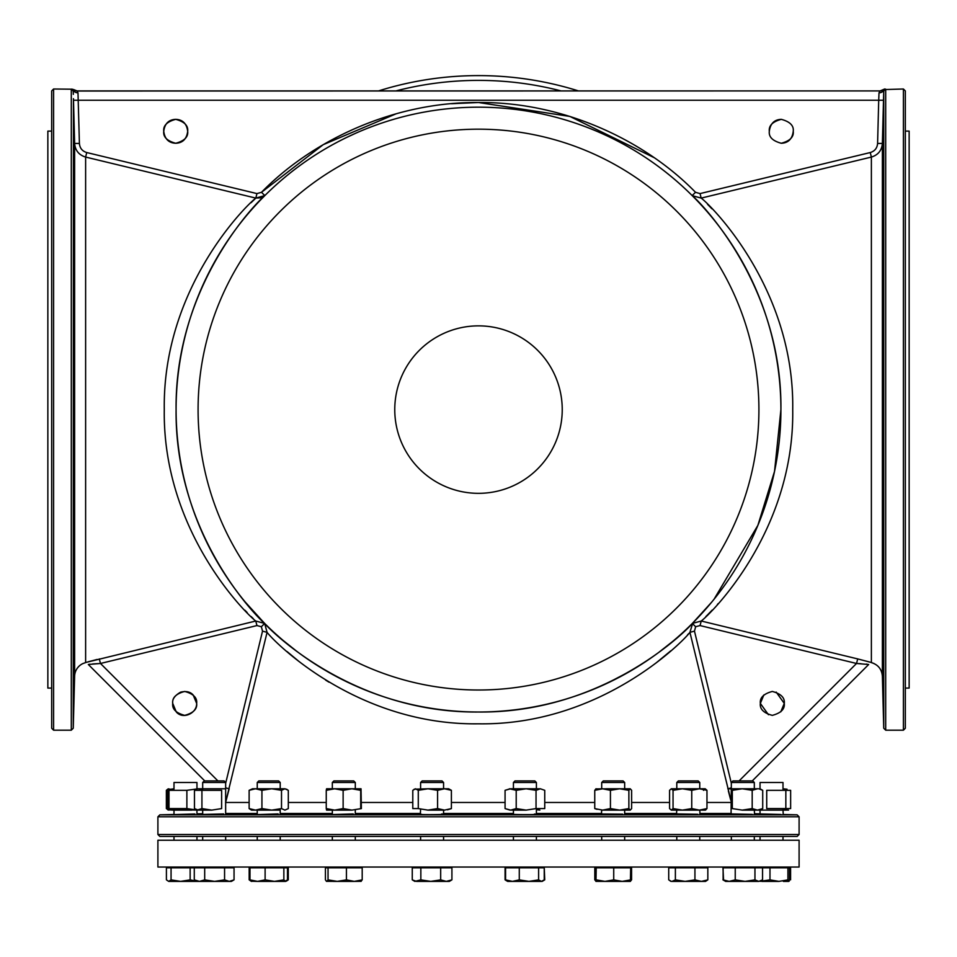 <?xml version="1.0" encoding="UTF-8"?>
<svg xmlns="http://www.w3.org/2000/svg" width="957" height="957" viewBox="0 0 957 957"><rect width="100%" height="100%" fill="white"/><g stroke="black" fill="none" stroke-linecap="round" stroke-linejoin="round"><path stroke-width="1.44" d="M175.717 119.338C182.715 119.625 186.711 123.62 187.68 131.3C186.711 138.98 182.715 142.976 175.717 143.263C168.719 142.976 164.736 138.98 163.755 131.3C164.736 123.62 168.719 119.625 175.717 119.338M793.245 131.3C793.927 136.959 789.932 140.942 781.283 143.263C772.622 140.942 768.638 136.959 769.32 131.3C768.638 125.642 772.622 121.659 781.283 119.338C789.932 121.659 793.927 125.642 793.245 131.3C792.264 138.98 788.281 142.976 781.283 143.263M768.435 714.723L760.348 703.407L763.853 694.949M176.232 711.864L172.727 703.407C172.081 699.328 174.7 695.583 180.586 692.174C186.041 690.846 190.228 691.767 193.147 694.949L196.652 703.407C196.963 713.36 182.775 719.879 176.232 711.864M86.716 662.208L82.936 663.548A14.355 14.355 0 0 0 74.622 676.192L74.622 143.454L73.498 100.234L74.622 143.454L79.407 143.454C79.814 148.144 82.254 151.17 86.74 152.546L85.628 157.068C78.905 155.01 75.232 150.476 74.622 143.454M714.006 599.309L757.872 525.369L774.536 471.37L780.912 409.596A302.412 302.412 0 0 1 478.5 712.008A302.412 302.412 0 0 1 176.088 409.596C174.76 533.456 255.77 616.141 264.658 623.438L255.758 621.021C246.128 613.927 162.439 531.027 164.281 409.596C162.475 287.674 246.619 204.834 255.83 198.099L85.628 157.068L85.628 662.519L255.758 621.021L256.954 625.567L100.485 663.476L88.415 664.481M269.479 628.151L264.658 623.438C272.099 632.433 354.545 713.252 478.44 712.008C602.336 713.36 685.045 632.326 692.342 623.438L711.709 602.12M562.238 409.596A83.737 83.737 0 0 1 478.5 493.334A83.737 83.737 0 0 1 394.762 409.596A83.737 83.737 0 0 1 478.5 325.858A83.737 83.737 0 0 1 562.238 409.596M86.74 152.546L256.943 193.589L261.476 192.309C311.719 140.763 392.944 101.777 478.5 102.519C564.056 101.777 645.281 140.763 695.524 192.309L700.057 193.589L870.26 152.546C874.746 151.158 877.198 148.132 877.593 143.454L882.378 143.454L882.378 676.192L883.742 728.229L883.742 91.154L882.378 143.454C881.78 150.464 878.107 154.998 871.372 157.068L701.17 198.099C710.321 204.678 794.609 287.925 792.719 409.596C794.549 530.991 711.147 613.569 701.242 621.021L857.723 658.918L701.242 621.021L700.046 625.567L695.631 626.727L692.342 623.438L701.242 621.021M874.064 663.548L871.372 662.519L871.372 157.068L870.26 152.546M73.761 682.221L73.928 676.563M74 673.537L74.024 672.639M74.036 671.73L74.096 668.883M74.144 666.371L74.168 664.565M73.486 716.015L74.179 689.219L73.533 715.082M73.557 714.424L73.809 705.524M73.892 702.211L73.916 701.254M73.976 698.789L74.012 697.713M74.072 695.177L74.12 693.083M74.144 691.851L74.168 690.787M74.179 690.188L74.191 689.471M74.144 660.533L73.522 687.329L74.144 660.533M74.084 605.972L73.581 632.768L74.084 605.972M73.988 530.884L73.677 557.68L73.988 530.884M73.88 442.613L73.773 469.409L73.88 442.613M73.45 98.643L73.258 728.229L71.297 730.191L71.297 89.192L73.258 91.154L73.342 94.336M74.084 124.745L74.012 121.706M73.856 115.378L73.689 109.146M73.51 103.416L74.179 129.973L73.486 103.177M73.964 144.052L73.892 141.564M73.856 140.021L73.797 137.975M73.713 135.392L73.689 134.781M73.557 132.126L74.144 158.659L73.522 131.863M53.592 89.001L53.592 730.191L51.678 728.277L51.678 90.915L53.592 89.001L71.297 89.192M53.592 730.191L71.297 730.191M883.514 363.182C883.215 380.467 882.988 380.467 882.821 363.182C883.132 345.896 883.359 345.896 883.514 363.182C883.215 380.467 882.988 380.467 882.821 363.182C883.132 345.896 883.359 345.896 883.514 363.182M883.478 274.91C883.072 292.196 882.856 292.196 882.856 274.91C883.275 257.624 883.478 257.624 883.478 274.91C883.072 292.196 882.856 292.196 882.856 274.91C883.275 257.624 883.478 257.624 883.478 274.91M883.419 199.822C882.928 217.107 882.761 217.107 882.916 199.822C883.407 182.536 883.574 182.536 883.419 199.822C882.928 217.107 882.761 217.107 882.916 199.822C883.407 182.536 883.574 182.536 883.419 199.822M883.323 145.261C882.809 162.546 882.713 162.546 883.012 145.261C883.514 127.975 883.622 127.975 883.323 145.261C882.809 162.546 882.713 162.546 883.012 145.261C883.514 127.975 883.622 127.975 883.323 145.261M883.227 116.575C882.737 133.86 882.701 133.86 883.12 116.575C883.586 99.289 883.622 99.289 883.227 116.575C882.737 133.86 882.701 133.86 883.12 116.575C883.586 99.289 883.622 99.289 883.227 116.575M883.514 456.01C883.359 473.284 883.132 473.284 882.821 456.01C882.988 438.725 883.215 438.725 883.514 456.01C883.359 473.284 883.132 473.284 882.821 456.01C882.988 438.725 883.215 438.725 883.514 456.01M883.478 544.282C883.478 561.568 883.275 561.568 882.856 544.282C882.856 526.996 883.072 526.996 883.478 544.282C883.478 561.568 883.275 561.568 882.856 544.282C882.856 526.996 883.072 526.996 883.478 544.282M883.419 619.37C883.574 636.656 883.407 636.656 882.916 619.37C882.761 602.085 882.928 602.085 883.419 619.37C883.574 636.656 883.407 636.656 882.916 619.37C882.761 602.085 882.928 602.085 883.419 619.37M883.323 673.931C883.622 691.217 883.514 691.217 883.012 673.931C882.713 656.646 882.809 656.646 883.323 673.931C883.622 691.217 883.514 691.217 883.012 673.931C882.713 656.646 882.809 656.646 883.323 673.931M883.227 702.617C883.622 719.891 883.586 719.891 883.12 702.617C882.701 685.332 882.737 685.332 883.227 702.617C883.622 719.891 883.586 719.891 883.12 702.617C882.701 685.332 882.737 685.332 883.227 702.617M882.988 697.474L883.144 703.658M883.179 705.13L883.251 707.845M883.263 708.12L883.299 709.484M883.311 710.046L883.359 711.35M883.359 711.434L883.467 715.178M882.809 689.495L882.821 690.284M882.832 690.739L882.844 691.624M882.892 693.394L882.916 694.411M882.94 695.428L882.988 697.426M883.012 673.931L883.084 676.826M883.108 677.807L883.251 682.508M883.287 683.633L883.407 686.456M882.821 662.818L882.832 665.031M882.844 665.438L882.904 668.752M882.94 670.905L883 673.525M903.408 89.001L905.322 90.915L905.322 728.277L903.408 730.191L903.408 89.001L883.263 89.599L883.431 90.496L884.615 89.001L885.703 89.192L885.703 730.191L903.408 730.191M883.634 95.078L883.742 91.154L885.249 89.085M187.68 131.3C188.362 125.642 184.378 121.659 175.717 119.338C167.068 121.659 163.073 125.642 163.755 131.3C163.073 136.959 167.068 140.942 175.717 143.263C184.378 140.942 188.362 136.959 187.68 131.3M769.32 131.3C770.289 123.62 774.285 119.625 781.283 119.338M883.49 103.44L883.467 104.193M883.371 107.1L883.096 117.328M883.443 132.126L883.395 132.82M883.275 135.786L883.251 136.672M883.167 139.255L883.132 140.356M883.132 140.428L883.012 145.261M905.322 688.083L909.15 688.083L909.15 131.109L905.322 131.109M51.678 688.083L47.85 688.083L47.85 131.109L51.678 131.109M74.084 213.22L73.581 186.424L74.084 213.22M73.988 288.308L73.677 261.512L73.988 288.308M73.88 376.58L73.773 349.784L73.88 376.58M776.187 692.09L784.273 703.407C784.955 697.749 780.972 693.765 772.311 691.444C763.662 693.765 759.667 697.749 760.348 703.407C759.667 709.065 763.662 713.049 772.311 715.369C780.972 713.049 784.955 709.065 784.273 703.407L780.768 711.864M731.423 802.468L689.925 632.338C682.831 641.968 599.931 725.657 478.5 723.815C356.985 725.597 274.264 642.051 267.075 632.338L225.577 802.468M172.727 703.407C172.045 697.749 176.028 693.765 184.689 691.444C193.338 693.765 197.333 697.749 196.652 703.407C197.333 709.065 193.338 713.049 184.689 715.369C176.028 713.049 172.045 709.065 172.727 703.407M534.389 814.06C547.177 814.419 527.104 814.838 515.428 814.467L513.431 814.395L513.431 810.124M536.399 808.809L536.399 814.132M601.415 813.976L600.793 814M600.027 814.168L600.793 814.24M601.415 814.275L601.702 810.101M624.67 810.124L624.67 814.24M676.515 813.928L675.869 813.94M675.152 814.072L675.917 814.132M676.515 814.168L676.79 809.55M692.198 810.124L671.312 810.124L669.577 808.581L669.577 790.326L671.312 788.783L673.046 790.326L673.046 808.581L682.401 810.124L699.364 810.124L706.972 808.581L705.237 810.124L699.758 810.124L700.046 814.598M700.668 814.586L701.409 814.455M700.668 814.395L700.069 814.371M731.004 813.905L730.394 813.905M729.796 814L730.454 814.036M731.064 814.072L731.351 782.491L754.319 782.491L754.319 789.358M788.592 810.089L754.319 810.124L760.037 810.124L754.319 810.124L754.583 814.61M755.252 814.61L755.97 814.539M758.602 813.94L760.037 813.988L760.037 809.825M783.005 809.335L783.209 814.586M783.233 814.539L784.919 814.61M780.984 814.467L760.037 813.94M752.31 814.371L731.351 813.905M697.749 814.263L676.79 813.917M622.66 814.156L601.702 813.964M478.5 814.838L797.133 814.838L799.095 816.799L157.905 816.799L159.867 814.838L478.5 814.838M157.905 834.504L799.095 834.504L797.181 836.418L159.819 836.418L157.905 834.504L157.905 816.799M799.095 834.504L799.095 816.799M538.612 113.213L539.82 113.464M531.231 111.813L530.417 111.67M752.262 780.912L868.669 664.505L752.262 780.912M857.173 663.512L860.965 663.715M866.36 664.122L867.102 664.182M739.079 780.912L856.515 663.476L868.669 664.505M225.649 783.34L262.529 631.142L261.369 626.727L264.658 623.438L245.231 602.049M244.968 610.267L247.145 612.528M251.117 616.535L253.282 618.653M368.577 691.325A9.57 9.57 0 0 0 368.541 691.313A9.57 4.941 -68.7 0 0 368.541 691.313L357.081 686.564M350.681 683.669L345.513 681.193M327.162 671.419L324.937 670.115M311.324 661.598L302.831 655.748M296.55 651.143L283.404 640.664M378.529 90.915A333.993 333.993 0 0 1 578.471 90.915M711.769 602.049L696.732 618.94M705.835 616.583L707.713 614.705M707.905 614.502L712.175 610.111M717.427 604.441L718.205 603.592M691.086 624.682L687.76 627.912M683.669 631.764L681.444 633.797M673.106 641.082L658.332 652.734M630.149 671.228L606.846 683.418M656.024 663.01L670.761 650.844M687.64 634.718L688.729 633.606M353.289 813.928L332.33 814.563L332.33 810.124M355.298 809.885L355.298 813.964M278.188 813.905L257.242 814.598L257.242 810.124L252.528 810.124M281.119 814.132L281.872 814.072M281.155 813.94L280.21 813.917M201.006 814.598L201.771 814.61M201.783 814.61L202.681 814.61L202.681 810.124M225.649 782.491L202.681 782.491L204.26 780.912L224.07 780.912L225.649 782.491L225.649 813.905M194.953 813.976L173.995 814.586L173.995 809.801M201.927 808.581L201.927 790.326L221.629 790.326L221.629 808.581L211.784 810.124L201.927 808.581L196.939 810.124L196.963 813.988L198.697 813.928M223.627 813.928L202.681 814.455M441.572 813.976C454.36 814.24 434.287 814.814 422.611 814.551L419.668 814.192M418.939 814.383L419.716 814.443M420.314 814.479L420.602 809.215M443.57 810.124L443.57 814.036M728.337 790.889L730.741 800.064M731.112 801.38L731.351 802.229M225.96 801.153L229.178 788.819L225.649 787.862M287.112 651.597L298.74 661.263M325.631 680.116L328.969 682.162M204.738 780.912L88.331 664.505L89.707 664.206M92.59 663.955L100.485 663.476L217.921 780.912M261.369 626.727L256.954 625.567M99.277 658.918L100.485 663.476M264.658 623.438L267.075 632.338L262.529 631.142M692.772 623.007L689.925 632.338L694.471 631.142L731.351 783.34M727.822 788.819L731.351 787.862M700.046 625.567L856.515 663.476L857.723 658.918L871.372 662.519M695.631 626.727L694.471 631.142M882.988 146.337L882.844 153.395M882.844 153.933L882.856 158.659M883.048 119.087L883 121.108M882.976 122.269L882.952 122.939M882.928 124.003L882.904 125.08M882.892 125.403L882.832 128.322M882.378 143.454L883.502 100.234L878.717 100.234L879.005 92.829A4.785 3.828 -178.6 0 0 883.431 90.496L883.263 89.599L884.615 89.001M883.742 91.154L883.431 90.496L883.742 91.154M879.005 92.829L879.962 90.915A4.785 4.785 90 0 0 883.263 89.599L879.854 91.023M878.885 96.083L878.813 97.961M883.526 99.408L883.55 98.284M73.569 90.496L73.737 89.599L71.751 89.085L73.569 90.496L73.737 89.599L73.569 90.496A4.785 3.828 178.6 0 0 77.996 92.829L79.407 143.454M73.498 100.234L878.717 100.234L877.593 143.454M256.943 193.589L255.83 198.099L261.452 197.752M396.27 113.739L323.203 144.674L261.476 192.309L264.85 195.575L255.83 198.099L251.021 202.752M695.524 192.309L692.15 195.575L693.969 196.986M700.057 193.589L701.17 198.099L692.222 195.647M77.146 91.023L879.962 90.915L77.039 90.915L77.996 92.829M73.737 89.599A4.785 4.785 -90 0 0 77.039 90.915L73.737 89.599M261.751 197.644L262.948 197.046M711.948 208.829L707.51 204.272M870.057 662.136L857.723 658.918M260.412 200.097L264.85 195.575C257.062 201.855 174.796 284.6 176.088 409.596A302.412 302.412 0 0 1 478.5 107.184A302.412 302.412 0 0 1 780.912 409.596C782.288 284.851 699.878 201.688 692.15 195.575L692.665 196.077M97.207 659.433L88.032 661.837M338.467 141.564L342.032 139.722M346.458 137.533L355.813 133.19M345.908 137.796L340.297 140.607M369.797 127.401L371.424 126.779M371.639 126.695L374.008 125.81M584.105 126.228L583.028 125.822M622.026 143.418L622.672 143.765M617.253 140.894L619.047 141.827M602.587 133.813L605.602 135.188M605.673 135.224L605.051 134.937M424.896 111.969L426.69 111.658M483.082 107.22L484.409 107.244M474.851 107.208L473.775 107.22M477.076 107.184L478.249 107.184M505.344 108.38L504.578 108.308M497.712 107.794L496.444 107.722M500.678 107.997L499.973 107.95M499.889 107.938L500.846 108.009M501.289 108.045L501.911 108.093M412.563 114.457L413.675 114.218M490.211 107.411L488.249 107.34M358.468 132.03L359.162 131.731M595.996 130.942L595.338 130.666M478.5 840.246L799.095 840.246L799.095 867.042L157.905 867.042L157.905 840.246L478.5 840.246M723.564 880.177L722.954 867.808L762.55 867.808L762.55 879.854L758.757 881.397L761.473 880.584M729.174 881.397L723.121 879.854L725.609 881.397L745.096 881.397L735.239 879.854L729.174 881.397M758.757 881.397L745.096 881.397L754.953 879.854L758.757 881.397M754.953 867.808L754.953 879.854M723.121 867.808L723.121 879.854M735.239 867.808L735.239 879.854M754.319 782.491L752.74 780.912L732.93 780.912L731.351 782.491M732.225 788.783L742.249 788.783L732.308 790.326L732.308 808.581L742.249 810.124L757.454 810.124L752.19 808.581L752.19 790.326L742.249 788.783L757.454 788.783L752.19 790.326M742.249 810.124L752.19 808.581M782.97 782.491L760.037 782.491L760.037 788.783L762.717 790.326L758.805 788.783M757.765 810.124L762.717 808.581L762.717 790.326M762.717 808.581L757.454 810.124M758.04 788.783L756.975 788.795M743.23 788.783L753.446 788.783M704.508 881.397L691.397 881.397L697.414 880.787M688.274 881.23L691.397 881.397M671.336 881.397L668.716 879.854L668.716 867.808L675.379 867.808L675.379 879.854L672.041 881.397L685.152 881.397L675.379 879.854M694.938 879.854L701.385 881.397L705.5 881.397L707.833 879.854L701.385 881.397L685.152 881.397L694.938 879.854L694.938 867.808L707.833 867.808L707.833 879.854M675.379 867.808L694.938 867.808M676.79 782.491L699.758 782.491L698.179 780.912L678.369 780.912L676.79 782.491L676.79 788.783M630.675 879.854L622.194 881.397L630.412 881.397L630.675 867.808L631.572 867.808L631.572 879.854L630.639 880.177M596.103 881.397L594.799 879.854L594.799 867.808L613.724 867.808L613.724 879.854L622.194 881.397L604.166 881.397M596.235 867.808L595.96 881.397L595.697 867.808M595.924 881.361L604.98 881.397L596.235 879.854M613.724 879.854L604.98 881.397M613.724 867.808L630.675 867.808M601.702 782.491L624.67 782.491L623.091 780.912L603.281 780.912L601.702 782.491L601.702 788.783M538.612 879.854L528.946 881.397L541.435 881.397L538.612 879.854L538.612 867.808L544.246 867.808L544.246 879.854L541.435 881.397L542.87 880.978M506.516 880.691L505.081 879.854L505.081 867.808L519.28 867.808L519.28 879.854L528.946 881.397L508.394 881.397M507.688 881.397L512.426 881.397L505.571 879.854L507.688 881.397L505.81 880.32M519.28 879.854L512.426 881.397M519.28 867.808L538.612 867.808M505.571 867.808L505.571 879.854M513.431 782.491L536.399 782.491L534.819 780.912L514.998 780.912L513.431 782.491L513.431 788.783M440.675 879.854L430.758 881.397L446.297 881.397L440.675 879.854L440.675 867.808L451.919 867.808L451.919 879.854L446.297 881.397L449.312 881.397L451.919 879.854M420.841 867.808L420.841 879.854L430.758 881.397L416.546 881.397L412.264 879.854L412.264 867.808L440.675 867.808M412.264 879.854L414.86 881.397L420.841 879.854M420.602 782.491L443.57 782.491L442.002 780.912L422.181 780.912L420.602 782.491L420.602 788.783M360.897 881.397L362.201 879.854L354.317 881.397L361.196 881.313M343.814 880.584L352.499 881.313M352.834 881.397L333.311 881.397M328.048 867.808L328.048 879.854L337.235 881.397L354.317 881.397L346.434 879.854L337.235 881.397L326.433 881.313L325.428 879.854L325.428 867.808L346.434 867.808L346.434 879.854M328.048 879.854L326.744 881.397M346.434 867.808L362.201 867.808L362.201 879.854M332.33 782.491L355.298 782.491L353.719 780.912L333.909 780.912L332.33 782.491L332.33 788.783M265.113 879.854L257.553 881.397L274.492 881.397L265.113 879.854L265.113 867.808L283.858 867.808L283.858 879.854L274.492 881.397L285.665 881.397L283.858 879.854M283.858 867.808L287.471 867.808L287.471 879.854L284.959 881.397M250.949 881.05L249.167 879.854L249.167 867.808L249.98 867.808L249.98 879.854L257.553 881.397L251.201 881.23M249.98 879.854L251.787 881.397M249.98 867.808L265.113 867.808M257.242 782.491L280.21 782.491L278.631 780.912L258.821 780.912L257.242 782.491L257.242 788.903M204.69 879.854L199.487 881.397L214.631 881.397L204.69 879.854L204.69 867.808L224.572 867.808L224.572 879.854L214.631 881.397L229.309 881.397L224.572 879.854M234.046 879.854L231.391 881.397L229.309 881.397L234.046 879.854L234.046 867.808L194.283 867.808L194.283 879.854L196.939 881.397L199.487 881.397L194.283 879.854M171.064 879.854L168.731 881.397L180.61 881.397L171.064 879.854L171.064 867.808L190.144 867.808L190.144 879.854L180.61 881.397L196.939 881.397M197.357 881.397L190.144 879.854M168.731 881.397L166.41 879.854L166.41 867.808L171.064 867.808M190.144 867.808L194.283 867.808M196.963 788.867L196.963 782.491L173.995 782.491L173.995 789.106M287.471 867.808L288.284 867.808L288.284 879.854L287.148 880.332M286.502 881.05L288.284 879.854M544.246 867.808L544.736 879.854L543.755 880.332M542.14 881.397L544.736 879.854M630.256 881.397L631.572 879.854M722.954 879.854L724.162 880.56M762.55 867.808L789.465 867.808L789.465 879.854L788.688 881.397L783.388 881.397M788.269 881.397L789.322 880.332M789.465 867.808L790.59 867.808L790.59 879.854M789.238 881.11L787.922 879.854L778.95 881.397L769.978 879.854L760.169 881.337M761.772 881.397L778.95 881.397M787.922 867.808L787.922 879.854M769.978 867.808L769.978 879.854M671.312 788.783L699.364 788.783L691.744 790.326L682.401 788.783L673.046 790.326M673.046 808.581L671.312 810.124L676.79 810.124M705.776 809.969L699.364 810.124L691.744 808.581L691.744 790.326M703.503 790.326L705.237 788.783L706.972 790.326L699.364 788.783L705.237 788.783L699.758 788.783L699.758 782.491M706.972 808.581L706.972 790.326M682.401 810.124L691.744 808.581M595.792 788.879L619.646 788.783L610.434 790.326L602.587 788.783L594.752 790.326L596.127 788.783M630.244 788.783L628.869 790.326L619.646 788.783L630.244 788.783L631.62 790.326L631.62 808.581L630.244 810.124L628.869 808.581L619.646 810.124L610.434 808.581L610.434 790.326M630.244 810.124L602.587 810.124L610.434 808.581M628.869 808.581L628.869 790.326M597.096 809.335L594.752 808.581L594.752 790.326M594.752 808.581L602.587 810.124M606.116 788.783L619.646 788.783M509.961 810.101L505.069 808.581L505.069 790.326L510.631 788.783L540.394 788.783L536.04 790.326L526.123 788.783L516.206 790.326L516.206 808.581L526.123 810.124L536.04 808.581L536.04 790.326M540.394 788.783L544.748 790.326L540.394 788.783M536.04 808.581L544.748 808.581L544.748 790.326M536.399 809.718L539.868 810.101M505.069 808.581L510.631 810.124L516.206 808.581M510.631 810.124L526.123 810.124M505.069 790.326L509.961 788.807M509.423 788.783L516.206 790.326M414.166 789.19L427.935 788.783L418.281 790.326L415.529 788.783L412.79 790.326L412.79 808.581L418.281 808.581L418.281 790.326M447.457 809.825L451.393 808.581L444.491 810.124L437.588 808.581L427.935 810.124L418.281 808.581M444.491 810.124L427.935 810.124M427.935 788.783L444.491 788.783L437.588 790.326L427.935 788.783M447.457 789.082L448.642 788.783L451.393 790.326L444.491 788.783L448.642 788.783M451.393 808.581L451.393 790.326M437.588 808.581L437.588 790.326M326.6 788.783L334.699 788.783L326.253 790.326L326.576 788.783M361.028 788.783L360.693 790.326L351.913 788.783L343.132 790.326L334.699 788.783L361.028 788.783L361.375 808.581L351.913 810.124L343.132 808.581L334.699 810.124L326.253 808.581L326.253 790.326M351.913 810.124L326.576 810.124L326.253 808.581M360.693 808.581L360.693 790.326M343.132 808.581L343.132 790.326M280.21 810.124L271.728 810.124L261.931 808.581L255.531 810.124L249.131 808.581L249.131 790.326L252.528 788.783L255.531 788.783L249.131 790.326M287.052 789.417L284.911 788.783L288.308 790.326L288.308 808.581L284.911 810.124L281.514 808.581L271.728 810.124L251.5 810.124L249.131 808.581M253.569 788.939L257.242 788.783M261.931 808.581L261.931 790.326L255.531 788.783L271.728 788.783L261.931 790.326M281.514 808.581L281.514 790.326L271.728 788.783L284.911 788.783L281.514 790.326M281.908 788.783L280.21 788.783L280.21 782.491M257.923 788.783L279.516 788.783M196.963 788.783L225.649 788.783M204.379 788.783L205.109 788.783M211.784 810.124L198.195 810.124L194.462 808.581L194.462 790.326L201.927 790.326M202.681 788.975L199.104 788.879M168.767 809.419L198.195 810.124M191.914 810.124L174.318 810.124M173.995 788.867L168.887 789.896M173.995 810.041L168.887 809.012M167.595 808.581L167.595 790.326L168.994 790.326L168.994 808.581L167.595 808.581M196.819 810.053L186.878 808.581L186.878 790.326L168.994 790.326M186.878 808.581L168.994 808.581M197.238 788.891L186.878 790.326M167.738 809.096L166.362 808.581L168.767 810.124M173.528 810.124L167.738 809.825M166.362 808.581L166.362 790.326L168.109 788.903M168.408 788.819L169.963 789.19M173.995 788.795L168.767 789.489M167.738 789.812L166.362 790.326M199.666 788.819L198.542 788.795M729.258 788.783L731.351 788.975M754.319 788.975L756.413 788.783M759.427 809.981L760.037 810.041M782.97 810.124L768.339 810.124M766.724 790.326L785.841 790.326L785.841 808.581L766.724 808.581L766.724 790.326M785.841 808.581L790.638 808.581L790.638 790.326L785.841 790.326M783.005 788.795L787.037 789.19M783.005 810.112L787.037 809.718M780.912 409.596A302.412 302.412 0 0 1 478.5 712.008A302.412 302.412 0 0 1 176.088 409.596M198.087 409.596A280.413 280.413 0 0 0 478.5 690.009A280.413 280.413 0 0 0 758.913 409.596A280.413 280.413 0 0 0 478.5 129.183A280.413 280.413 0 0 0 198.087 409.596M653.99 157.582L569.858 116.419L478.5 102.519L451.596 103.703M451.393 802.468L505.069 802.468M544.748 802.468L594.752 802.468M631.62 802.468L669.577 802.468M706.972 802.468L731.351 802.468M225.649 802.468L249.131 802.468M288.308 802.468L326.253 802.468M361.375 802.468L412.79 802.468M731.351 813.474L699.758 813.474M676.79 813.474L624.67 813.474M601.702 813.474L536.399 813.474M513.431 813.474L443.57 813.474M420.602 813.474L355.298 813.474M332.33 813.474L280.21 813.474M257.242 813.474L225.649 813.474M561.089 90.915A329.208 329.208 0 0 0 395.911 90.915M882.378 676.192C881.768 669.194 878.095 664.66 871.372 662.615M74.622 676.192L73.258 728.229M883.742 728.229L885.703 730.191M754.319 813.713L760.037 813.857M783.005 814.467L797.133 814.838M202.681 813.713L196.963 813.857M173.995 814.467L159.867 814.838M725.609 867.042L725.609 867.808M760.061 867.042L760.061 867.808M731.351 836.418L731.351 840.246M754.319 836.418L754.319 840.246M671.048 881.397L669.996 880.787M671.048 867.042L671.048 867.808M705.5 867.042L705.5 867.808M676.79 836.418L676.79 840.246M699.758 836.418L699.758 840.246M595.96 867.042L595.96 867.808M630.412 867.042L630.412 867.808M601.702 836.418L601.702 840.246M624.67 782.491L624.67 788.783M624.67 836.418L624.67 840.246M507.688 867.042L507.688 867.808M542.14 867.042L542.14 867.808M513.431 836.418L513.431 840.246M536.399 782.491L536.399 788.783M536.399 836.418L536.399 840.246M420.602 836.418L420.602 840.246M443.57 782.491L443.57 788.783M443.57 836.418L443.57 840.246M326.588 867.042L326.588 867.808M361.04 867.042L361.04 867.808M332.33 836.418L332.33 840.246M355.298 782.491L355.298 788.783M355.298 836.418L355.298 840.246M251.5 867.042L251.5 867.808M285.952 867.042L285.952 867.808M257.242 836.418L257.242 840.246M280.21 808.952L280.21 814.18M280.21 836.418L280.21 840.246M196.939 867.042L196.939 867.808M231.391 867.042L231.391 867.808M202.681 782.491L202.681 790.111M202.681 836.418L202.681 840.246M225.649 836.418L225.649 840.246M168.253 867.042L168.253 867.808M173.995 836.418L173.995 840.246M196.963 836.418L196.963 840.246M251.5 881.397L250.447 880.787M449.312 867.042L449.312 867.808M414.86 867.042L414.86 867.808M788.747 867.042L788.747 867.808M760.037 836.418L760.037 840.246M783.005 782.491L783.005 789.573M783.005 836.418L783.005 840.246M196.939 810.124L195.587 809.335"/></g></svg>
